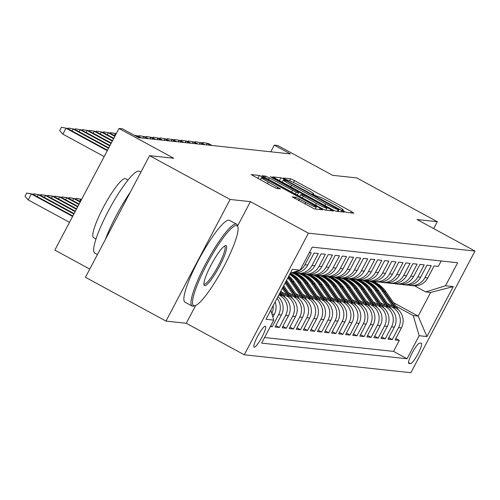 <?xml version="1.0" encoding="UTF-8"?>
<svg xmlns="http://www.w3.org/2000/svg" width="500" height="500" viewBox="0 0 500 500"><rect width="100%" height="100%" fill="white"/><g stroke="black" fill="none" stroke-linecap="round" stroke-linejoin="round"><path stroke-width="0.75" d="M343.806 211.15L346.506 212.4L353.869 213.194L351.4 211.55L294.481 180.594L290.625 178.8L283.263 178.012L284.988 179.163L288.644 180.519A11.7 0.838 27.8 0 1 300.975 186.262L305.719 188.837A11.7 0.838 27.8 0 1 313.856 194.062A11.7 0.838 27.8 0 1 313.625 194.106L312.619 194.013L314.4 195.156L318.05 196.513A11.7 0.838 27.8 0 1 330.387 202.256L335.131 204.831A11.7 0.838 27.8 0 1 343.269 210.05A11.7 0.838 27.8 0 1 343.031 210.1L342.031 210.006L343.806 211.15M254.256 347.194A11.925 2.106 118.5 0 0 261.856 337.3A11.925 2.106 118.5 0 0 265.5 326.2A11.925 2.106 118.5 0 0 265.35 326.156A11.925 2.106 118.5 0 0 257.744 336.05A11.925 2.106 118.5 0 0 254.106 347.15A11.925 2.106 118.5 0 0 254.256 347.194M292.181 196.838L314.481 208.962L322.656 209.844L320.188 208.194L259.406 175.45L251.156 174.587L272.994 186.706L276.844 188.5L280.419 188.863L268.312 182.031A9.781 0.7 27.8 0 1 261.512 177.662A9.781 0.7 27.8 0 1 272.019 182.425L309.494 202.806A9.781 0.7 27.8 0 1 316.294 207.169A9.781 0.7 27.8 0 1 305.781 202.406L295.681 197.219L292.144 196.925M433.675 228.594L437.306 221.706L356.763 177.913L332.581 175.312L277.812 145.531L274.288 145.15L290.394 153.912L138.625 137.613L122.513 128.856L118.987 128.475L54.856 250.106L89.769 269.094M237.606 225.938L250.413 201.644L230.119 199.462L149.575 155.662L173.756 158.256L118.987 128.475M250.413 201.644L308.406 233.175L475 251.062L410.869 372.7L244.275 354.806L308.406 233.175M437.306 221.706L417.006 219.531L475 251.062M332.175 209.481L336.025 211.275L344.206 212.156L341.737 210.512L284.812 179.556L280.956 177.763L272.706 176.9L332.175 209.481M333.431 211L325.256 210.119L321.4 208.325L261.931 175.744L265.506 176.106L269.363 177.9L296.3 192.244L298.694 192.481L296.15 190.85L272.119 177.781L270.338 176.637L273.087 177.881L333.431 211M230.119 199.462L165.987 321.094L85.444 277.294L149.575 155.662M270.375 326.525L272.25 326.725L270.712 325.887M277.056 298.288A14.906 14.631 96.1 0 1 278.581 314.725L281.4 315.031L275.075 327.025L279.312 327.481L275.831 325.594M278.856 294.875L279.681 295.325A14.906 14.631 96.1 0 1 285.637 315.481L288.463 315.788L282.137 327.788L286.369 328.237L282.894 326.35M282.944 294.019L286.744 296.087A14.906 14.631 96.1 0 1 292.694 316.244L295.519 316.544L289.194 328.544L293.431 329L289.95 327.106M290.006 294.775L293.8 296.844A14.906 14.631 96.1 0 1 299.756 317L302.581 317.3L296.256 329.3L300.487 329.756L297.013 327.863M297.062 295.538L300.863 297.6A14.906 14.631 96.1 0 1 306.812 317.756L309.637 318.062L303.312 330.062L307.55 330.513L304.069 328.625M304.125 296.294L307.919 298.356A14.906 14.631 96.1 0 1 313.875 318.512L316.7 318.819L310.369 330.819L314.606 331.275L311.131 329.381M311.181 297.05L314.981 299.119A14.906 14.631 96.1 0 1 320.931 319.275L323.756 319.575L317.431 331.575L321.669 332.031L318.188 330.138M318.244 297.812L322.038 299.875A14.906 14.631 96.1 0 1 327.994 320.031L330.819 320.337L324.487 332.331L328.725 332.788L325.25 330.9M325.3 298.569L329.1 300.631A14.906 14.631 96.1 0 1 335.05 320.788L337.875 321.094L331.55 333.094L335.788 333.544L332.306 331.656M332.362 299.325L336.156 301.388A14.906 14.631 96.1 0 1 342.113 321.55L344.931 321.85L338.606 333.85L342.844 334.306L339.363 332.413M339.419 300.081L343.219 302.15A14.906 14.631 96.1 0 1 349.169 322.306L351.994 322.606L345.669 334.606L349.9 335.062L346.425 333.169M346.481 300.844L350.275 302.906A14.906 14.631 96.1 0 1 356.231 323.062L359.05 323.369L352.725 335.369L356.962 335.819L353.481 333.931M353.537 301.6L357.331 303.663A14.906 14.631 96.1 0 1 363.288 323.819L366.112 324.125L359.787 336.125L364.019 336.581L360.544 334.688M360.594 302.356L364.394 304.425A14.906 14.631 96.1 0 1 370.35 324.581L373.169 324.881L366.844 336.881L371.081 337.337L367.6 335.444M367.656 303.119L371.45 305.181A14.906 14.631 96.1 0 1 377.406 325.337L380.231 325.644L373.906 337.638L378.137 338.094L374.663 336.2M374.712 303.875L378.512 305.938A14.906 14.631 96.1 0 1 384.462 326.094L387.287 326.4L380.962 338.4L385.2 338.85L381.719 336.962M381.775 304.631L385.569 306.694A14.906 14.631 96.1 0 1 391.525 326.856L394.35 327.156L388.025 339.156L392.256 339.613L398.581 327.612A14.906 14.631 -83.9 0 0 392.631 307.456L388.831 305.387M388.781 337.719L392.256 339.613M441.175 260.981L438.312 266.4L434.081 265.95L427.75 277.944A14.906 14.631 -83.9 0 1 413.275 285.756L410.45 285.456A14.906 14.631 -83.9 0 0 424.931 277.644L431.256 265.644L427.019 265.188L420.694 277.188A14.906 14.631 -83.9 0 1 406.213 285L403.394 284.694A14.906 14.631 96.1 0 1 401.294 284.312M403.394 284.694A14.906 14.631 96.1 0 0 417.869 276.887L424.194 264.887L419.963 264.431L413.631 276.431A14.906 14.631 -83.9 0 1 399.156 284.244L396.331 283.938A14.906 14.631 96.1 0 1 394.231 283.55M396.331 283.938A14.906 14.631 96.1 0 0 410.812 276.125L417.137 264.131L412.9 263.675L406.575 275.675A14.906 14.631 -83.9 0 1 392.1 283.481L389.275 283.181A14.906 14.631 96.1 0 1 387.175 282.794M389.275 283.181A14.906 14.631 96.1 0 0 403.75 275.369L410.075 263.369L405.844 262.919L399.519 274.913A14.906 14.631 -83.9 0 1 385.037 282.725L382.212 282.425A14.906 14.631 96.1 0 1 380.112 282.038M382.212 282.425A14.906 14.631 96.1 0 0 396.694 274.613L403.019 262.613L398.781 262.156L392.456 274.156A14.906 14.631 -83.9 0 1 377.981 281.969L375.156 281.663A14.906 14.631 96.1 0 1 373.056 281.281M375.156 281.663A14.906 14.631 96.1 0 0 389.631 273.856L395.962 261.856L391.725 261.4L385.4 273.4A14.906 14.631 -83.9 0 1 370.919 281.206L368.094 280.906A14.906 14.631 96.1 0 1 365.994 280.519M368.094 280.906A14.906 14.631 96.1 0 0 382.575 273.094L388.9 261.094L384.663 260.644L378.338 272.644A14.906 14.631 -83.9 0 1 363.862 280.45L361.037 280.15A14.906 14.631 96.1 0 1 358.938 279.762M361.037 280.15A14.906 14.631 96.1 0 0 375.513 272.337L381.844 260.338L377.606 259.881L371.281 271.881A14.906 14.631 -83.9 0 1 356.8 279.694L353.975 279.387A14.906 14.631 96.1 0 1 351.875 279.006M353.975 279.387A14.906 14.631 96.1 0 0 368.456 271.581L374.781 259.581L370.544 259.125L364.219 271.125A14.906 14.631 -83.9 0 1 349.744 278.938L346.919 278.631A14.906 14.631 96.1 0 1 344.819 278.244M346.919 278.631A14.906 14.631 96.1 0 0 361.394 270.819L367.725 258.825L363.488 258.369L357.163 270.369A14.906 14.631 -83.9 0 1 342.681 278.175L339.862 277.875A14.906 14.631 96.1 0 1 337.756 277.488M339.862 277.875A14.906 14.631 96.1 0 0 354.338 270.062L360.662 258.062L356.431 257.613L350.1 269.606A14.906 14.631 -83.9 0 1 335.625 277.419L332.8 277.119A14.906 14.631 96.1 0 1 330.7 276.731M332.8 277.119A14.906 14.631 96.1 0 0 347.281 269.306L353.606 257.306L349.369 256.85L343.044 268.85A14.906 14.631 -83.9 0 1 328.562 276.663L325.744 276.356A14.906 14.631 96.1 0 1 323.638 275.975M325.744 276.356A14.906 14.631 96.1 0 0 340.219 268.55L346.544 256.55L342.312 256.094L335.981 268.094A14.906 14.631 -83.9 0 1 321.506 275.906L318.681 275.6A14.906 14.631 96.1 0 1 316.581 275.212M318.681 275.6A14.906 14.631 96.1 0 0 333.162 267.787L339.487 255.794L335.25 255.338L328.925 267.337A14.906 14.631 -83.9 0 1 314.444 275.144L311.625 274.844A14.906 14.631 96.1 0 1 309.525 274.456M311.625 274.844A14.906 14.631 96.1 0 0 326.1 267.031L332.425 255.031L328.194 254.575L321.863 266.575A14.906 14.631 -83.9 0 1 307.387 274.387L304.562 274.081A14.906 14.631 96.1 0 1 302.462 273.7M304.562 274.081A14.906 14.631 96.1 0 0 319.044 266.275L325.369 254.275L321.131 253.819L314.806 265.819A14.906 14.631 -83.9 0 1 300.331 273.631L297.506 273.325A14.906 14.631 96.1 0 1 295.406 272.944M297.506 273.325A14.906 14.631 96.1 0 0 311.981 265.519L318.306 253.519L314.075 253.062L307.75 265.062A14.906 14.631 -83.9 0 1 293.269 272.869L291.812 272.712M292.019 272.65A14.906 14.631 96.1 0 0 304.925 264.756L311.25 252.756L309.375 252.556M288.463 315.788A14.906 14.631 -83.9 0 0 282.506 295.631L279.363 293.919M295.519 316.544A14.906 14.631 -83.9 0 0 289.569 296.388L281.581 292.044M302.581 317.3A14.906 14.631 -83.9 0 0 296.625 297.144L288.644 292.806M309.637 318.062A14.906 14.631 -83.9 0 0 303.688 297.906L295.7 293.562M316.7 318.819A14.906 14.631 -83.9 0 0 310.744 298.663L302.762 294.319M323.756 319.575A14.906 14.631 -83.9 0 0 317.8 299.419L309.819 295.081M330.819 320.337A14.906 14.631 -83.9 0 0 324.862 300.175L316.881 295.837M337.875 321.094A14.906 14.631 -83.9 0 0 331.919 300.938L323.938 296.594M344.931 321.85A14.906 14.631 -83.9 0 0 338.981 301.694L331 297.35M351.994 322.606A14.906 14.631 -83.9 0 0 346.037 302.45L338.056 298.113M359.05 323.369A14.906 14.631 -83.9 0 0 353.1 303.212L345.119 298.869M366.112 324.125A14.906 14.631 -83.9 0 0 360.156 303.969L352.175 299.625M373.169 324.881A14.906 14.631 -83.9 0 0 367.219 304.725L359.231 300.387M380.231 325.644A14.906 14.631 -83.9 0 0 374.275 305.481L366.294 301.144M387.287 326.4A14.906 14.631 -83.9 0 0 381.337 306.244L373.35 301.9M394.35 327.156A14.906 14.631 -83.9 0 0 388.394 307L380.412 302.656M421.25 343.244L419.7 343.081A11.55 2.037 118.5 0 0 412.337 352.663A11.55 2.037 118.5 0 0 408.806 363.419A11.55 2.037 118.5 0 0 408.95 363.462L410.506 363.625A11.55 2.037 118.5 0 0 417.869 354.044A11.55 2.037 118.5 0 0 421.394 343.288A11.55 2.037 118.5 0 0 421.25 343.244M270.812 310.138L273.756 320.112L261.625 343.125L407.044 358.738L419.175 335.725L413.219 315.569L395.894 306.15M273.756 320.112L265.994 319.281L292.337 269.312L300.1 270.144L312.231 247.131L457.65 262.75L445.519 285.763L453.281 286.594L426.938 336.562L419.175 335.725M264.569 337.537L393.512 351.381L399.319 340.369L395.081 339.913L401.406 327.912A14.906 14.631 -83.9 0 0 395.456 307.756L387.469 303.419M408.35 285.069A14.906 14.631 -83.9 0 0 410.45 285.456M391.525 326.856L385.2 338.85M384.462 326.094L378.137 338.094M377.406 325.337L371.081 337.337M370.35 324.581L364.019 336.581M363.288 323.819L356.962 335.819M356.231 323.062L349.9 335.062M349.169 322.306L342.844 334.306M342.113 321.55L335.788 333.544M335.05 320.788L328.725 332.788M327.994 320.031L321.669 332.031M320.931 319.275L314.606 331.275M313.875 318.512L307.55 330.513M306.812 317.756L300.487 329.756M299.756 317L293.431 329M292.694 316.244L286.369 328.237M285.637 315.481L279.312 327.481M278.581 314.725L272.25 326.725M272.863 317.081L274.344 314.269A14.906 14.631 -83.9 0 0 275.138 301.925M413.219 315.569L418.162 316.1L430.644 292.431L425.7 291.9L445.519 285.763M393.506 302.694L418.162 316.1L426.938 336.562M414.55 285.837L425.7 291.9M165.987 321.094L186.281 323.275L244.275 354.806M274.288 145.15L270.775 151.806M395.838 338.475L399.319 340.369M393.512 351.381L407.044 358.738M281.4 315.031A14.906 14.631 -83.9 0 0 277.95 296.594M273.206 305.587A14.906 14.631 96.1 0 1 271.788 313.438M300.1 270.144L290.294 273.181A28.5 27.981 -83.9 0 1 301.137 282.5L313.881 300.956M430.644 292.431L453.281 286.594M186.281 323.275L195.694 305.425M339.012 209.669L287.319 181.344L283.619 179.981A11.7 0.838 27.8 0 0 283.387 180.025A11.7 0.838 27.8 0 0 291.519 185.244L325.675 203.819A11.7 0.838 27.8 0 0 338.013 209.556L339.012 209.669L338.05 211.494M316.4 203.475A9.781 0.7 27.8 0 0 326.906 208.238A9.781 0.7 27.8 0 0 320.106 203.875L306.906 196.694L303.05 194.9L300.656 194.669L316.4 203.475L315.525 205.131M398.587 310.056L385.844 291.594A28.5 27.981 -83.9 0 0 372.663 281.288M392.7 306.262L382.319 291.219A28.5 27.981 -83.9 0 0 369.525 281.056M395.962 308.05L384.506 291.45A28.5 27.981 -83.9 0 0 371.644 281.269M370.863 281.206A28.5 27.981 96.1 0 1 383.656 291.363L394.694 307.344M202.188 143.206L202.581 142.463L208.45 143.531L212.075 145.5M206.388 144.894L207.181 143.394L210.8 145.363M202.581 142.463L208.45 143.531M194.137 305.75A45.456 8.031 118.5 0 0 195.188 305.619A45.456 8.031 118.5 0 0 222.338 269.481A45.456 8.031 118.5 0 0 237.913 227.05A45.456 8.031 118.5 0 0 236.431 225.538A45.456 8.031 118.5 0 0 206.675 264.719A45.456 8.031 118.5 0 0 194.137 305.75M195.188 305.619L193.725 306.075A46.575 8.225 -61.5 0 1 192.656 306.212A46.575 8.225 -61.5 0 1 192.069 306.031A46.575 8.225 -61.5 0 1 206.287 262.675A46.575 8.225 -61.5 0 1 235.981 224.025A46.575 8.225 -61.5 0 1 236.569 224.2A46.575 8.225 -61.5 0 1 237.506 225.575L237.913 227.05M204.713 285.694A22.725 4.013 -61.5 0 1 203.969 284.944A22.725 4.013 -61.5 0 1 211.756 263.725A22.725 4.013 -61.5 0 1 225.331 245.656A22.725 4.013 -61.5 0 1 225.856 245.588A22.725 4.013 -61.5 0 1 219.594 266.106A22.725 4.013 -61.5 0 1 204.713 285.694M203.869 284.012A21.612 3.819 118.5 0 0 203.994 284.1A21.612 3.819 118.5 0 0 204.269 284.181A21.612 3.819 118.5 0 0 218.044 266.25A21.612 3.819 118.5 0 0 224.644 246.131A21.612 3.819 118.5 0 0 224.5 246.075M97.431 254.569L94.775 253.125A46.575 8.225 -61.5 0 1 108.994 209.769A46.575 8.225 -61.5 0 1 138.688 171.119A46.575 8.225 -61.5 0 1 139.275 171.294L140.875 172.169M95.988 238.938L93.594 237.638A33.531 5.925 -61.5 0 1 103.831 206.425A33.531 5.925 -61.5 0 1 125.213 178.594A33.531 5.925 -61.5 0 1 125.631 178.719L128.025 180.025M192.069 306.031L184.981 302.175A46.575 8.225 -61.5 0 1 199.2 258.825A46.575 8.225 -61.5 0 1 228.894 220.169A46.575 8.225 -61.5 0 1 229.481 220.35L236.569 224.2M105.388 239.469A46.575 8.225 -61.5 0 1 130.331 192.156M391.531 309.3L378.787 290.837A28.5 27.981 -83.9 0 0 365.606 280.531M385.644 305.506L375.256 290.456A28.5 27.981 -83.9 0 0 362.463 280.3M388.9 307.288L377.444 290.694A28.5 27.981 -83.9 0 0 364.588 280.512M363.806 280.444A28.5 27.981 96.1 0 1 376.6 290.6L387.631 306.588M384.469 308.538L371.725 290.081A28.5 27.981 -83.9 0 0 358.544 279.775M378.587 304.744L368.2 289.7A28.5 27.981 -83.9 0 0 355.406 279.544M381.844 306.531L370.387 289.938A28.5 27.981 -83.9 0 0 357.525 279.75M356.744 279.688A28.5 27.981 96.1 0 1 369.538 289.844L380.575 305.825M377.413 307.781L364.669 289.325A28.5 27.981 -83.9 0 0 351.488 279.019M371.525 303.988L361.138 288.944A28.5 27.981 -83.9 0 0 348.344 278.788M374.787 305.775L363.325 289.175A28.5 27.981 -83.9 0 0 350.469 278.994M349.688 278.931A28.5 27.981 96.1 0 1 362.481 289.088L373.512 305.069M370.356 307.025L357.606 288.562A28.5 27.981 -83.9 0 0 344.425 278.256M364.469 303.231L354.081 288.188A28.5 27.981 -83.9 0 0 341.287 278.025M367.725 305.012L356.269 288.419A28.5 27.981 -83.9 0 0 343.406 278.238M342.625 278.169A28.5 27.981 96.1 0 1 355.419 288.331L366.456 304.312M195.131 142.45L195.519 141.706L201.394 142.775L205.012 144.744M199.331 144.131L200.119 142.637L203.744 144.606M195.519 141.706L201.394 142.775M188.069 141.694L188.463 140.95L194.331 142.012L197.956 143.988M192.275 143.375L193.062 141.881L196.681 143.85M188.463 140.95L194.331 142.012M181.012 140.931L181.4 140.188L187.275 141.256L190.894 143.225M185.212 142.619L186 141.119L189.625 143.094M181.4 140.188L187.275 141.256M173.95 140.175L174.344 139.431L180.212 140.5L183.837 142.469M178.156 141.862L178.944 140.363L182.569 142.331M174.344 139.431L180.212 140.5M363.294 306.262L350.55 287.806A28.5 27.981 -83.9 0 0 337.369 277.5M357.406 302.475L347.019 287.425A28.5 27.981 -83.9 0 0 334.225 277.269M360.669 304.256L349.206 287.663A28.5 27.981 -83.9 0 0 336.35 277.481M335.569 277.413A28.5 27.981 96.1 0 1 348.363 287.569L359.394 303.55M166.894 139.419L167.288 138.675L173.156 139.744L176.775 141.713M171.094 141.1L171.881 139.606L175.506 141.575M167.288 138.675L173.156 139.744M356.238 305.506L343.494 287.05A28.5 27.981 -83.9 0 0 330.306 276.744M350.35 301.712L339.963 286.669A28.5 27.981 -83.9 0 0 327.169 276.512M353.606 303.5L342.15 286.906A28.5 27.981 -83.9 0 0 329.288 276.719M328.506 276.656A28.5 27.981 96.1 0 1 341.3 286.812L352.337 302.794M159.831 138.656L160.225 137.912L166.094 138.981L169.719 140.956M164.037 140.344L164.825 138.85L168.45 140.819M160.225 137.912L166.094 138.981M349.175 304.75L336.431 286.288A28.5 27.981 -83.9 0 0 323.25 275.981M343.288 300.956L332.9 285.912A28.5 27.981 -83.9 0 0 320.106 275.756M346.55 302.744L335.087 286.144A28.5 27.981 -83.9 0 0 322.231 275.963M321.45 275.9A28.5 27.981 96.1 0 1 334.244 286.056L345.275 302.038M152.775 137.9L153.169 137.156L159.037 138.225L162.656 140.194M156.975 139.588L157.762 138.088L161.388 140.056M153.169 137.156L159.037 138.225M342.119 303.994L329.375 285.531A28.5 27.981 -83.9 0 0 316.194 275.225M336.231 300.2L325.844 285.15A28.5 27.981 -83.9 0 0 313.05 274.994M339.487 301.981L328.031 285.387A28.5 27.981 -83.9 0 0 315.175 275.206M314.394 275.138A28.5 27.981 96.1 0 1 327.181 285.3L338.219 301.281M145.712 137.144L146.106 136.4L151.975 137.469L155.6 139.438M149.919 138.825L150.706 137.331L154.331 139.3M146.106 136.4L151.975 137.469M335.056 303.231L322.312 284.775A28.5 27.981 -83.9 0 0 309.131 274.469M329.169 299.438L318.781 284.394A28.5 27.981 -83.9 0 0 305.988 274.237M332.431 301.225L320.975 284.631A28.5 27.981 -83.9 0 0 308.113 274.444M307.331 274.381A28.5 27.981 96.1 0 1 320.125 284.538L331.156 300.519M138.656 136.387L139.05 135.644L144.919 136.713L148.544 138.681M142.856 138.069L143.65 136.575L147.269 138.544M139.05 135.644L144.919 136.713M328 302.475L315.256 284.019A28.5 27.981 -83.9 0 0 302.075 273.712M322.113 298.681L311.725 283.637A28.5 27.981 -83.9 0 0 298.931 273.481M325.369 300.469L313.913 283.875A28.5 27.981 -83.9 0 0 301.056 273.688M300.275 273.625A28.5 27.981 96.1 0 1 313.069 283.781L324.1 299.762M134.556 135.406L137.856 135.95L141.481 137.919M136.306 136.356L136.588 135.812L140.213 137.787M137.856 135.95L134.306 135.269M320.938 301.719L308.194 283.256A28.5 27.981 -83.9 0 0 295.012 272.95M315.05 297.925L304.662 282.881A28.5 27.981 -83.9 0 0 291.875 272.719M318.312 299.713L306.856 283.113A28.5 27.981 -83.9 0 0 293.994 272.931M293.212 272.863A28.5 27.981 96.1 0 1 306.006 283.025L317.044 299.006M307.994 297.169L297.606 282.119A28.5 27.981 -83.9 0 0 289.644 274.425M311.25 298.95L299.794 282.356A28.5 27.981 -83.9 0 0 290.062 273.619M289.913 273.913A28.5 27.981 96.1 0 1 298.95 282.262L309.981 298.25M306.819 300.2L294.075 281.744A28.5 27.981 -83.9 0 0 288.806 276.006M300.938 296.406L290.55 281.363A28.5 27.981 -83.9 0 0 287.781 277.956M304.194 298.194L292.738 281.6A28.5 27.981 -83.9 0 0 288.438 276.7M288.194 277.169A28.5 27.981 96.1 0 1 291.887 281.506L302.925 297.488M81.6 199.381L80.744 199.288L81.45 199.669M75.756 199.1L76.15 198.356L80.744 199.288L79.713 201.25M76.15 198.356L81.619 199.35M116.263 133.631L115.412 133.544L116.112 133.925M110.419 133.35L110.812 132.606L115.412 133.544L114.375 135.506M110.812 132.606L116.281 133.6M299.762 299.444L287.019 280.981A28.5 27.981 -83.9 0 0 286.537 280.312M293.875 295.65L285.131 282.981M297.131 297.438L286.006 281.319M285.669 281.962L295.863 296.731M68.694 198.344L69.088 197.6L74.956 198.669L73.688 198.531L80.188 202.062M69.088 197.6L73.688 198.531L72.65 200.494M74.956 198.669L80.412 201.631M103.362 132.594L103.75 131.85L109.625 132.919L115.075 135.887M107.319 134.744L108.35 132.781L114.85 136.319M103.75 131.85L109.625 132.919M292.7 298.688L283.712 285.663M286.819 294.894L282.3 288.35M290.075 296.675L283.175 286.688M282.838 287.331L288.806 295.975M61.638 197.587L62.031 196.838L67.9 197.906L66.625 197.775L78.925 204.456M62.031 196.838L66.625 197.775L65.594 199.737M67.9 197.906L79.15 204.025M96.3 131.838L96.694 131.094L102.562 132.162L113.812 138.281M100.256 133.988L101.294 132.025L113.588 138.713M96.694 131.094L102.562 132.162M285.644 297.925L280.881 291.031M279.756 294.131L279.469 293.719M283.019 295.919L280.344 292.05M280.006 292.694L281.744 295.212M54.575 196.825L54.969 196.081L60.838 197.15L59.569 197.013L77.663 206.85M54.969 196.081L59.569 197.013L58.531 198.975M60.838 197.15L77.888 206.425M89.244 131.081L89.631 130.338L95.506 131.406L112.55 140.675M93.2 133.231L94.231 131.269L112.325 141.106M89.631 130.338L95.506 131.406M278.587 297.169L278.056 296.4M47.519 196.069L47.912 195.325L53.781 196.394L52.512 196.256L76.4 209.25M47.912 195.325L52.512 196.256L51.475 198.219M53.781 196.394L76.625 208.819M82.181 130.319L82.575 129.575L88.444 130.644L111.287 143.069M86.137 132.475L87.175 130.506L111.062 143.5M82.575 129.575L88.444 130.644M40.456 195.312L40.85 194.569L46.719 195.637L45.45 195.5L75.138 211.644M40.85 194.569L45.45 195.5L44.413 197.463M46.719 195.637L75.362 211.213M75.125 129.562L75.519 128.819L81.388 129.887L110.031 145.463M79.081 131.713L80.113 129.75L109.8 145.894M75.519 128.819L81.388 129.887M33.4 194.55L33.794 193.806L39.663 194.875L38.394 194.737L73.875 214.037M33.794 193.806L38.394 194.737L37.356 196.706M39.663 194.875L74.1 213.606M68.062 128.806L68.456 128.062L74.325 129.131L108.769 147.856M72.019 130.956L73.056 128.994L108.537 148.287M68.456 128.062L74.325 129.131M28.212 199.9L25 196.337L26.731 193.05L32.6 194.119L31.331 193.981L28.212 199.9L69.494 222.35M26.731 193.05L31.331 193.981L72.613 216.431M32.6 194.119L72.838 216M107.275 150.681L66 128.238L62.875 134.15L59.662 130.588L61.4 127.3L67.269 128.369L107.506 150.25M62.875 134.15L104.156 156.6M61.4 127.3L67.269 128.369M279.681 295.325L282.506 295.631M286.744 296.087L289.569 296.388M293.8 296.844L296.625 297.144M300.863 297.6L303.688 297.906M307.919 298.356L310.744 298.663M314.981 299.119L317.8 299.419M322.038 299.875L324.862 300.175M329.1 300.631L331.919 300.938M336.156 301.388L338.981 301.694M343.219 302.15L346.037 302.45M350.275 302.906L353.1 303.212M357.331 303.663L360.156 303.969M364.394 304.425L367.219 304.725M371.45 305.181L374.275 305.481M378.512 305.938L381.337 306.244M385.569 306.694L388.394 307M392.631 307.456L395.456 307.756M424.931 277.644L427.75 277.944M304.925 264.756L307.75 265.062M311.981 265.519L314.806 265.819M319.044 266.275L321.863 266.575M326.1 267.031L328.925 267.337M333.162 267.787L335.981 268.094M340.219 268.55L343.044 268.85M347.281 269.306L350.1 269.606M354.338 270.062L357.163 270.369M361.394 270.819L364.219 271.125M368.456 271.581L371.281 271.881M375.513 272.337L378.338 272.644M382.575 273.094L385.4 273.4M389.631 273.856L392.456 274.156M396.694 274.613L399.519 274.913M403.75 275.369L406.575 275.675M410.812 276.125L413.631 276.431M417.869 276.887L420.694 277.188M398.581 327.612L401.406 327.912M271.956 314.012L274.344 314.269M408.525 362.55L410.506 363.625M342.788 210.562L343.031 210.1M313.375 194.569L313.625 194.106M289.581 180.775L290.625 178.8M293.5 182.45L294.481 180.594M350.712 212.856L351.4 211.55M279.369 180.769L280.956 177.763M284.538 180.081L284.812 179.556M341.044 211.819L341.737 210.512M290.644 186.9L291.519 185.244M324.8 205.475L325.675 203.819M337.044 211.388L338.013 209.556M264.756 177.525L265.506 176.106M268.488 179.556L269.363 177.9M291.575 192.106L292.444 190.45M295.306 194.137L296.3 192.244M297.213 195.175L298.625 192.494M272.919 178.212L273.087 177.881M330.269 210.662L330.962 209.356M302.325 197.956L303.2 196.3M294.931 198.637L295.681 197.219M298.663 200.669L299.538 199.013M304.913 204.062L305.781 202.406M267.438 183.688L268.312 182.031M277.188 188.538L277.875 187.231M257.825 178.456L259.406 175.45M262.875 177.981L263.263 177.244M319.494 209.5L320.188 208.194M384.506 291.45L385.844 291.594M382.319 291.219L383.656 291.363M377.444 290.694L378.787 290.837M375.256 290.456L376.6 290.6M370.387 289.938L371.725 290.081M368.2 289.7L369.538 289.844M363.325 289.175L364.669 289.325M361.138 288.944L362.481 289.088M356.269 288.419L357.606 288.562M354.081 288.188L355.419 288.331M349.206 287.663L350.55 287.806M347.019 287.425L348.363 287.569M342.15 286.906L343.494 287.05M339.963 286.669L341.3 286.812M335.087 286.144L336.431 286.288M332.9 285.912L334.244 286.056M328.031 285.387L329.375 285.531M325.844 285.15L327.181 285.3M320.975 284.631L322.312 284.775M318.781 284.394L320.125 284.538M313.913 283.875L315.256 284.019M311.725 283.637L313.069 283.781M306.856 283.113L308.194 283.256M304.662 282.881L306.006 283.025M299.794 282.356L301.137 282.5M297.606 282.119L298.95 282.262M292.738 281.6L294.075 281.744M290.55 281.363L291.887 281.506M286.225 280.9L287.019 280.981M342.944 210.662L343.269 210.05M313.538 194.669L313.856 194.062M338.094 211.5L339.062 209.656M282.188 182.3L283.387 180.025M297.262 195.2L298.694 192.481M325.881 210.188L326.906 208.238M299.681 196.519L300.656 194.669M315.3 209.05L316.294 207.169M260.363 179.838L261.512 177.662"/></g></svg>
